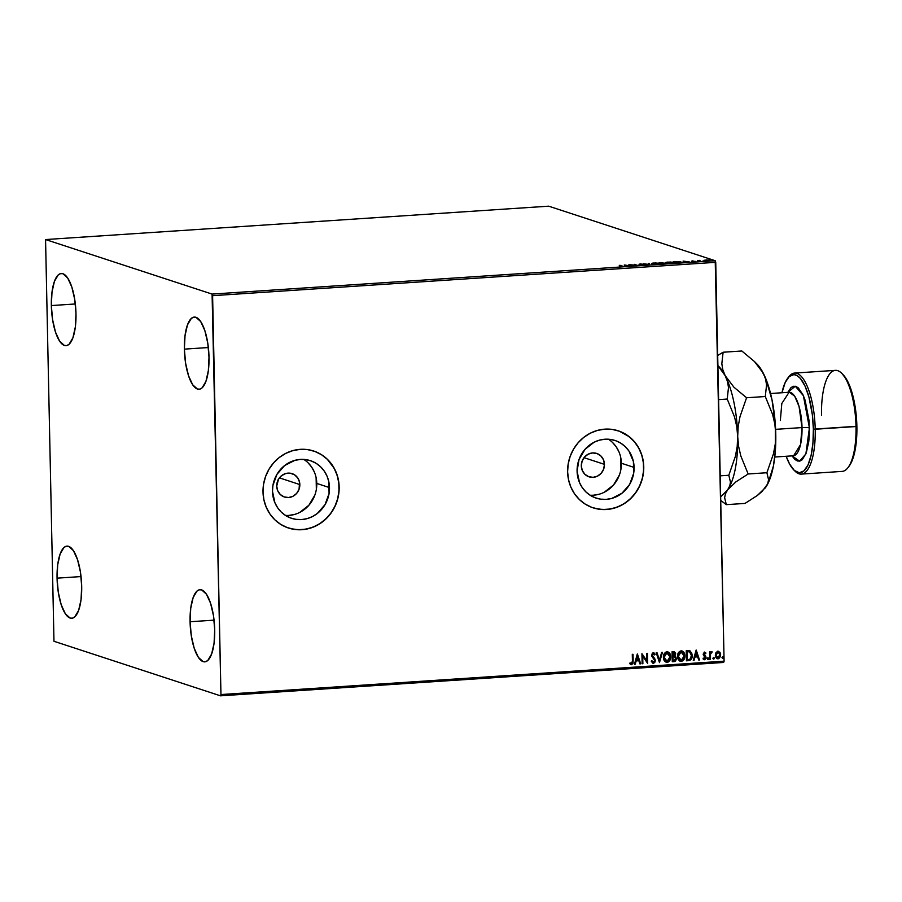 <?xml version="1.0" encoding="UTF-8"?>
<svg xmlns="http://www.w3.org/2000/svg" width="902" height="902" viewBox="0 0 902 902"><rect width="100%" height="100%" fill="white"/><g stroke="black" fill="none" stroke-linecap="round" stroke-linejoin="round"><path stroke-width="1.35" d="M582.579 459.67L582.455 460.302M604.441 464.361A12.301 11.478 -71.9 0 1 589.051 476.82A12.301 11.478 -71.9 0 1 581.316 465.894L582.106 461.17L584.53 457.043L588.217 454.157L592.625 452.939L597.068 453.571L600.867 455.961L603.461 459.749L604.441 464.361L603.652 469.085L601.228 473.212L597.541 476.109L593.133 477.327L588.69 476.696L584.891 474.294L582.297 470.506L581.316 465.894A12.301 11.478 -71.9 0 1 596.707 453.447A12.301 11.478 -71.9 0 1 604.441 464.361L584.011 457.675L604.441 464.361M277.985 479.864L277.85 480.507M299.836 484.566A12.301 11.478 -71.9 0 1 284.457 497.013A12.301 11.478 -71.9 0 1 276.722 486.099L278.526 479.188L281.649 475.613L285.776 473.516L290.286 473.223L294.492 474.768L297.75 477.913L299.565 482.198L299.058 489.29L296.634 493.417L292.936 496.303L288.539 497.521L284.096 496.889L280.285 494.499L277.703 490.699L276.722 486.099A12.301 11.478 -71.9 0 1 292.113 473.64A12.301 11.478 -71.9 0 1 299.836 484.566L279.417 477.868L299.836 484.566M285.472 515.414A30.318 28.312 108.1 0 0 316.782 483.438L329.489 487.599A30.318 28.312 -71.9 0 1 291.549 518.312A30.318 28.312 -71.9 0 1 272.494 491.387L272.911 485.479L276.948 474.362L284.637 465.533L294.819 460.37L300.366 459.422L305.936 459.625L311.314 460.99L316.309 463.436L320.706 466.898L324.337 471.216L327.088 476.233L328.824 481.769L329.072 493.507L325.036 504.624L317.346 513.452L312.487 516.553L307.176 518.616L301.618 519.563L296.048 519.36L290.669 517.996L285.686 515.549L281.289 512.099L277.647 507.77L274.907 502.752L272.494 491.387A30.318 28.312 -71.9 0 1 310.435 460.674A30.318 28.312 -71.9 0 1 329.489 487.599L316.782 483.438A30.318 28.312 108.1 0 0 303.805 459.411M590.066 495.209A30.318 28.312 108.1 0 0 621.377 463.245L634.095 467.405A30.318 28.312 -71.9 0 1 596.154 498.107A30.318 28.312 -71.9 0 1 577.088 471.182L579.016 459.535L584.992 449.365L594.102 442.228L599.413 440.165L604.96 439.218L610.53 439.432L615.919 440.785L620.903 443.243L625.3 446.693L628.942 451.011L633.418 461.576L633.666 473.302L629.641 484.43L621.952 493.247L611.77 498.423L606.223 499.37L600.642 499.156L595.264 497.803L590.28 495.345L585.883 491.894L582.241 487.576L579.501 482.547L577.088 471.182A30.318 28.312 -71.9 0 1 615.029 440.48A30.318 28.312 -71.9 0 1 634.095 467.405L621.377 463.245A30.318 28.312 108.1 0 0 608.41 439.218M593.02 507.803L592.997 507.792A40.5 37.816 108.1 0 0 643.667 466.774L643.757 466.796A40.5 37.816 -71.9 0 1 593.076 507.815A40.5 37.816 -71.9 0 1 567.617 471.847L568.508 479.638L570.831 487.035L574.495 493.744L579.366 499.516L585.24 504.128L591.892 507.409L599.086 509.224L606.527 509.495L613.946 508.232L621.038 505.47L627.544 501.32L633.204 495.942L637.815 489.549L641.187 482.367L643.194 474.689L643.757 466.796L642.867 459.017L640.544 451.62L636.88 444.911L632.02 439.139L626.146 434.516L619.482 431.246L612.289 429.431L604.847 429.149L597.44 430.412L590.336 433.174L583.831 437.323L578.171 442.702L573.559 449.106L570.188 456.288L568.181 463.966L567.617 471.847A40.5 37.816 -71.9 0 1 618.298 430.829A40.5 37.816 -71.9 0 1 643.757 466.796L643.667 466.774A40.5 37.816 108.1 0 0 618.197 430.795L618.298 430.829M288.403 527.986L288.426 527.997A40.5 37.816 108.1 0 0 339.062 486.967L339.163 487.001A40.5 37.816 -71.9 0 1 288.482 528.02A40.5 37.816 -71.9 0 1 263.012 492.052L263.914 499.843L266.237 507.228L269.901 513.948L274.76 519.721L280.635 524.333L287.298 527.602L294.492 529.418L301.933 529.699L309.341 528.437L316.444 525.674L322.939 521.525L328.61 516.147L333.221 509.743L336.593 502.572L338.6 494.882L339.163 487.001L338.273 479.21L335.95 471.814L332.286 465.105L327.415 459.332L321.54 454.721L314.888 451.44L307.695 449.636L300.253 449.354L292.834 450.617L285.742 453.379L279.237 457.528L273.577 462.906L268.965 469.311L265.594 476.481L263.587 484.16L263.012 492.052A40.5 37.816 -71.9 0 1 313.704 451.034A40.5 37.816 -71.9 0 1 339.163 487.001L339.062 486.967A40.5 37.816 108.1 0 0 313.603 451A40.5 37.816 108.1 0 0 313.592 451L313.704 451.034M184.369 349.13L208.362 347.541L184.369 349.13L185.023 335.713L187.447 324.945L191.28 318.485L193.547 317.2L195.937 317.301L200.706 321.574L204.867 330.651L207.776 343.166L209.005 357.203A36.17 12.132 86.2 0 1 199.083 389.258A36.17 12.132 86.2 0 1 184.369 349.13A36.17 12.132 86.2 0 1 194.291 317.076A36.17 12.132 86.2 0 1 209.005 357.203L208.351 370.621L205.927 381.377L202.093 387.849L199.827 389.134L197.437 389.033L192.667 384.759L188.507 375.672L185.598 363.168L184.369 349.13M57.063 578.159L81.056 576.57L57.063 578.159L57.705 564.742L60.141 553.986L63.963 547.514L66.241 546.229L68.62 546.33L73.4 550.603L77.549 559.691L80.47 572.195L81.687 586.232A36.17 12.132 86.2 0 1 71.765 618.287A36.17 12.132 86.2 0 1 57.063 578.159A36.17 12.132 86.2 0 1 66.985 546.116A36.17 12.132 86.2 0 1 81.687 586.232L81.045 599.65L78.621 610.417L74.787 616.878L72.521 618.163L70.13 618.073L65.361 613.788L61.201 604.712L58.28 592.197L57.063 578.159M51.346 305.564L75.34 303.974L51.346 305.564L52 292.147L54.424 281.379L58.258 274.918L60.524 273.633L62.914 273.723L67.684 277.996L71.844 287.084L74.753 299.599L75.982 313.625A36.17 12.132 86.2 0 1 66.06 345.68A36.17 12.132 86.2 0 1 51.346 305.564A36.17 12.132 86.2 0 1 61.268 273.509A36.17 12.132 86.2 0 1 75.982 313.625L75.328 327.054L72.904 337.81L69.071 344.282L66.804 345.567L64.414 345.466L59.645 341.193L55.484 332.105L52.575 319.59L51.346 305.564M190.074 621.737L214.067 620.148L190.074 621.737L190.728 608.32L193.152 597.552L196.986 591.092L199.252 589.807L201.642 589.897L206.411 594.17L210.572 603.258L213.492 615.773L214.71 629.799A36.17 12.132 86.2 0 1 204.788 661.854A36.17 12.132 86.2 0 1 190.074 621.737A36.17 12.132 86.2 0 1 200.007 589.683A36.17 12.132 86.2 0 1 214.71 629.799L214.067 643.227L211.632 653.984L207.798 660.456L205.532 661.741L203.142 661.64L198.372 657.366L194.212 648.279L191.303 635.775L190.074 621.737M220.494 695.825L723.629 662.451L724.092 661.177L220.956 694.551L212.601 295.687L715.737 262.324L724.092 661.177L715.207 260.723L212.083 294.086L45.562 239.549L548.687 206.175L715.207 260.723L548.687 206.175L45.562 239.549L53.973 641.277L220.494 695.825L220.956 694.551L212.083 294.086L45.562 239.549L53.973 641.277L220.494 695.825L220.956 694.551L724.092 661.177L723.629 662.451L220.494 695.825M705.702 656.588L703.91 653.894L704.428 653.059L705.544 653.736L705.95 653.082L704.203 652.191L703.233 654.717L705.274 658.009L703.019 658.843L704.721 659.712L705.973 658.246L705.781 656.397L703.898 654.063L704.586 653.025L705.544 653.736L705.95 653.082L704.518 652.123L703.165 654.142L705.319 657.592L704.451 658.832L703.425 658.133L703.019 658.843L704.552 659.734L706.052 657.513L705.589 656.329L706.052 657.513L703.91 659.633L705.184 659.294L705.702 656.588M704.124 260.227L709.964 260.362L706.3 259.923L704.135 260.498L708.296 260.813L709.682 260.204L708.07 259.968L704.304 260.565M699.952 261.343L699.027 260.667L700.031 260.362L697.426 260.52L699.952 261.343L699.084 260.734L700.031 260.362L697.426 260.52L699.952 261.343M692.308 260.847L694.968 261.467L692.939 261.693L695.713 261.546L691.575 261.152M678.856 262.753L681.179 262.392L680.243 261.805L673.196 261.76L678.856 262.753C681.269 262.538 681.923 262.279 680.818 261.952L673.196 261.76L678.856 262.753M662.485 263.835L665.653 263.237L659.035 262.707L662.485 263.835L665.653 263.237L659.035 262.707L662.485 263.835M649.666 264.681L649.395 263.339L648.594 263.395L648.899 264.41L643.171 263.756L649.666 264.681L649.395 263.339L648.594 263.395L648.899 264.41L643.171 263.756L649.666 264.681M633.069 265.786L630.509 264.94L637.838 265.47L634.388 264.342L636.226 265.233L629.044 264.692L633.069 265.786L630.509 264.94L637.838 265.47L634.388 264.342L636.226 265.233L628.897 264.703L633.069 265.786M621.546 266.09L619.584 266.552L622.887 266.315L619.257 265.346L621.546 266.09L619.584 266.552L622.312 266.056L619.99 265.289L621.422 266.451M624.252 265.008L624.658 266.338L630.881 265.932L624.376 264.996L624.658 266.338L630.881 265.932L624.252 265.008M640.826 265.008L644.998 264.782L640.476 263.903L639.405 264.342L644.186 264.805L640.826 265.008L644.795 264.669L640.149 263.925L644.062 264.714L640.826 265.008M658.934 263.835L653.781 263.012C651.548 263.26 650.951 263.542 651.988 263.858L658.9 264.038L659.294 263.361L655.585 262.967L652.349 263.181L651.921 263.869M673.084 262.899L667.931 262.076C665.699 262.313 665.112 262.595 666.15 262.922L673.05 263.091L673.715 262.527L670.603 262.042L666.51 262.245L666.082 262.933M683.073 261.106L683.479 262.437L689.703 262.031L683.197 261.095L683.479 262.437L689.703 262.031L683.073 261.106M715.94 652.586L715.692 657.13L716.864 658.561L718.668 658.708L720.529 656.182L720.224 652.901L718.195 651.244L715.94 652.586L715.286 655.235L718.06 658.832L720.653 654.886L719.897 652.315L717.891 651.244L715.94 652.586M709.75 659.261L710.483 659.215L710.494 654.221L711.757 651.672L710.348 652.947L710.325 651.875L709.592 651.921L709.75 659.261L710.483 659.215L710.494 654.221L712.163 651.875L710.348 652.947L710.325 651.875L709.592 651.921L709.75 659.261M688.654 660.659L691.462 658.967L692.071 654.142L690.244 651.03L686.23 650.759L686.445 660.805L688.654 660.659C691.191 660.129 692.364 658.415 692.195 655.517L689.951 650.883L686.23 650.759L686.445 660.805L688.654 660.659M672.283 661.741L675.136 661.335L676.263 659.655L675.981 657.096L674.82 656.149L675.621 653.409L674.335 651.672L672.08 651.695L672.283 661.741L674.189 661.617L676.376 658.618L674.82 656.149L675.666 653.95L673.422 651.616L672.08 651.695L672.283 661.741M659.475 662.598L662.44 652.338L661.64 652.394L659.486 660.163L657.006 652.698L656.216 652.755L659.475 662.598L662.44 652.338L661.64 652.394L659.486 660.163L657.006 652.698L656.216 652.755L659.475 662.598M642.878 663.692L642.72 656.228L647.636 663.376L647.422 653.33L646.689 653.386L646.847 660.873L641.931 653.702L642.145 663.748L642.878 663.692L642.145 663.669L642.878 663.692L642.72 656.228L647.636 663.376L647.422 653.33L646.689 653.386L646.847 660.873L641.931 653.702L642.145 663.748L642.878 663.692M632.437 661.019L632.099 663.297L630.036 662.869L629.675 663.669L631.501 664.706L633.024 663.308L633.024 654.288L632.291 654.333L632.437 661.019L631.468 663.68L630.036 662.869L629.675 663.669L631.501 664.706L633.17 661.076L633.024 654.288L632.291 654.333L632.437 661.019M637.297 654.006L634.456 664.255L635.256 664.199L636.169 660.918L638.841 660.738L639.879 663.895L640.679 663.838L637.421 653.995L634.456 664.255L635.256 664.199L636.169 660.918L638.841 660.738L639.879 663.895L640.679 663.838L637.297 654.006M653.071 652.62L655.145 654.266L653.273 652.687L651.616 655.145L654.66 660.433L653.364 662.226L651.842 660.647L651.255 661.2L653.443 663.252L654.739 662.496L655.393 660.636L652.349 655.055L653.071 653.758L654.581 654.92L655.145 654.266L653.894 652.8L652.236 653.228L651.853 656.306L654.66 660.433L653.488 662.215L651.842 660.647L651.255 661.2L652.766 663.15M663.398 657.344L664.357 660.726L666.33 662.271L668.021 662.158L670.558 658.618L670.186 654.176L668.551 652.18L666.059 651.977L664.176 653.837L663.398 657.344C663.421 660.208 664.684 661.876 667.176 662.339C669.645 661.527 670.829 659.678 670.716 656.814C670.705 653.916 669.431 652.236 666.905 651.785C664.447 652.631 663.286 654.491 663.398 657.344M677.549 656.408L679.702 661.008L682.938 660.771L684.843 656.78L683.919 652.462L681.912 650.917L679.454 651.492L677.921 653.849L677.549 656.408C677.582 659.272 678.834 660.941 681.337 661.403C683.795 660.58 684.979 658.742 684.877 655.878C684.855 652.98 683.592 651.3 681.055 650.849C678.608 651.695 677.436 653.544 677.549 656.408M696.118 650.105L693.277 660.354L694.078 660.298L694.98 657.017L697.663 656.836L698.7 659.993L699.501 659.937L696.243 650.094L693.277 660.354L694.078 660.298L694.98 657.017L697.663 656.836L698.7 659.993L699.501 659.937L696.118 650.105M707.416 658.708L708.307 659.407L708.476 658.077L707.45 658.415L708.047 659.497L708.634 658.629L708.014 657.829L707.416 658.708L708.047 659.497M713.031 658.336L713.922 659.035L714.091 657.705L713.065 658.043L713.662 659.125L714.249 658.257L713.629 657.457L713.031 658.336L713.662 659.125M722.186 657.727L723.077 658.426L723.246 657.107L722.209 657.434L722.806 658.528L723.404 657.648L722.773 656.848L722.186 657.727L722.806 658.528M290.748 528.673L298.1 529.722L305.564 529.226L312.847 527.208L319.68 523.735L325.802 518.943L330.955 513.024L334.969 506.202L337.675 498.738L338.972 490.913L338.802 483.044L337.179 475.41L334.18 468.33L327.325 459.298L321.45 454.687L314.787 451.417M595.343 508.469L602.694 509.517L610.158 509.021L617.453 507.003L624.285 503.53L630.397 498.75L635.56 492.83L639.563 486.009L642.269 478.534L643.566 470.72L643.397 462.839L641.784 455.217L638.774 448.125L634.489 441.856L629.089 436.636L619.381 431.212M620.959 469.141L620.711 457.404M618.975 451.879L616.224 446.851L612.582 442.532M593.505 495.198L599.052 494.251M604.363 492.188L613.473 485.062L619.448 474.892M316.354 489.346L316.117 477.609M314.37 472.073L311.63 467.056L307.988 462.726M288.911 515.403L294.458 514.456M299.768 512.392L308.879 505.255L314.854 495.097M630.769 664.582L632.832 663.252L632.832 654.3L633.17 661.076L631.501 664.706L630.825 664.594M630.915 664.627L631.501 664.706M631.468 663.68L630.791 663.5M637.274 654.085L640.679 663.838L639.856 663.816L640.488 663.771L637.274 654.085M638.639 660.67L635.966 660.85L635.256 664.199L634.478 664.176L635.966 660.85L638.639 660.67M637.207 656.363L636.26 659.802L637.207 656.363L638.503 659.734L636.451 659.869L637.207 656.363M641.942 653.702L646.847 660.873L641.942 653.702M647.23 653.352L647.636 663.376L647.23 653.352M642.528 656.16L642.675 663.624L642.528 656.16M652.687 663.117L653.443 663.252L655.393 660.399L652.349 655.055L653.082 653.657L654.581 654.92L655.145 654.266L654.491 654.739L654.784 653.916L653.273 652.687M652.89 662.136L651.639 660.58L653.172 662.158M653.285 653.724L652.157 654.987L655.393 660.399L653.443 663.252M652.653 663.117L654.097 662.88L655.179 660.816L654.694 658.584L652.191 655.337L652.371 654.119L653.533 653.758M655.055 659.418L654.694 658.584M656.836 652.71L659.486 660.163L656.836 652.71M662.215 652.349L659.418 662.44L662.215 652.349M667.784 651.853L666.905 651.785M667.875 651.887L670.524 656.746C670.626 659.621 669.442 661.459 666.984 662.271L666.037 662.181M666.127 662.215L667.176 662.339M665.349 661.876L668.585 661.651L670.355 658.561L669.983 654.119L667.559 651.785M669.025 652.653L668.348 652.112M667.638 652.879L669.791 655.438L669.859 658.313L668.81 660.456L667.13 661.313L664.131 657.299L666.95 652.811L667.638 652.879L666.758 652.755L669.983 656.859L667.13 661.313L665.89 661.053L664.12 658.652L664.064 655.777L665.473 653.285L667.762 652.935M667.13 661.313L665.315 660.546L663.928 657.231L665.067 653.973L667.525 652.845M666.95 652.811L663.928 657.231L666.939 661.245M674.437 651.706L673.422 651.616M673.23 651.548L675.666 653.95L674.628 656.081L676.376 658.618L674.189 661.617L672.283 661.662L674.944 661.267L676.072 659.587L675.936 657.332L674.628 656.081L675.327 652.935L674.132 651.616M673.095 656.836L674.516 656.972L673.095 656.836M674.459 656.949L675.463 657.829L675.542 659.418L672.993 660.67L672.723 656.87L672.993 660.67L672.915 656.927L674.459 656.949L675.643 658.663L673.839 660.614L672.802 660.602L672.723 656.87L674.538 656.972M674.087 652.665L672.633 652.62L674.933 654.018L672.7 655.833L672.633 652.62L673.941 652.608M673.591 652.631L674.595 652.958L674.922 654.378L674.268 655.619L672.903 655.901L672.633 652.62L672.903 655.901L672.836 652.687L673.986 652.631M681.935 650.917L681.055 650.849M682.036 650.94L684.674 655.81C684.787 658.674 683.603 660.523 681.134 661.335L680.187 661.245M679.51 660.941L681.337 661.403M680.288 661.267L683.378 660.072L684.652 656.712L684.144 653.172L681.709 650.849M683.175 651.718L682.51 651.176M681.788 651.943L683.953 654.491L684.009 657.378L683.107 659.362L681.292 660.377L678.281 656.363L681.111 651.875L681.788 651.943L680.909 651.808L684.144 655.923L681.292 660.377L680.052 660.117L678.507 658.381L678.214 654.841L679.634 652.338L681.912 651.999M681.292 660.377L679.465 659.61L678.09 656.295L679.229 653.037L681.675 651.909M681.111 651.875L678.09 656.295L681.089 660.309M689.647 650.77L692.003 655.461C692.172 658.347 690.988 660.061 688.463 660.591L690.763 659.621L691.935 656.78L691.496 652.755L689.613 650.759M688.869 651.672L686.794 651.684L689.579 651.853L691.462 655.574L689.895 659.294L687.155 659.723L686.794 651.684L686.952 659.666L686.794 651.684L688.339 651.627M689.523 651.83L691.225 653.894L691.259 657.378L689.895 659.294L687.155 659.723L686.986 651.74L689.523 651.83M696.096 650.195L699.501 659.937L698.678 659.914L699.298 659.869L696.096 650.195M697.46 656.769L694.788 656.949L694.078 660.298L693.3 660.275L694.788 656.949L697.46 656.769M696.028 652.462L695.081 655.901L696.028 652.462L697.325 655.833L695.273 655.968L696.028 652.462M704.327 652.067L705.95 653.082L705.409 653.555L704.755 652.135M704.586 653.025L705.544 653.736M704.383 652.958L703.887 654.649L705.589 656.329L703.752 654.333L703.966 653.195L704.947 653.195M703.819 659.599L704.552 659.734M704.451 658.832L703.425 658.133M703.233 658.065L704.248 658.776L703.233 658.065M704.09 658.764L703.323 658.201M708.014 657.829L708.634 658.629M707.811 657.761L708.442 658.561L707.844 659.441L707.224 658.64M707.709 659.43L708.397 658.268M710.133 651.887L710.348 652.947L710.133 651.887M712.163 651.875L711.825 652.676M711.441 652.518L710.291 654.153L710.483 659.215L709.75 659.182L710.291 654.153L711.836 651.718M713.629 657.457L714.249 658.257M713.426 657.389L714.057 658.189L713.459 659.069L712.839 658.268M713.324 659.058L714.012 657.896M718.477 651.267L717.891 651.244M717.699 651.176L719.897 652.315L720.653 654.886L718.06 658.832L717.158 658.708M716.887 658.618L718.06 658.832M717.237 658.731L719.029 658.347L720.439 655.472L720.033 652.834L718.285 651.221M719.029 658.347L719.864 657.355M717.383 657.829L715.951 656.092L716.008 653.758L717.485 652.112L719.142 652.698L719.931 654.931L717.394 657.84M718.037 657.941L716.515 657.039L716.019 655.19L716.583 653.037L717.913 652.146L715.827 655.134L718.42 652.202L719.931 654.931L719.244 657.254L718.037 657.941L715.827 655.134L717.834 657.874M722.581 656.78L723.404 657.648L722.953 656.87M723.404 657.648L722.615 658.46L721.983 657.659M722.479 658.449L723.167 657.287M638.503 659.734L636.451 659.869L637.41 656.431L638.503 659.734M697.325 655.833L695.273 655.968L696.231 652.529L697.325 655.833M624.421 265.583L625.154 265.684L624.421 265.583M625.334 266.293L625.142 265.278L627.33 265.594L625.142 265.278L625.289 266.304M644.062 264.714L643.318 264.996M640.149 263.925L639.247 264.297M648.763 263.959L649.395 263.339L649.632 264.681L648.763 263.959M651.548 263.564L657.457 264.196C659.712 263.959 660.32 263.688 659.294 263.361L658.483 263.745M658.561 263.418L657.084 264.218L652.36 263.564L657.231 263.17L658.561 263.418L657.084 264.083L652.721 263.801L654.164 263.136L658.561 263.418L658.934 264.218M660.117 262.775L662.846 262.888L661.234 263.418L660.117 262.775L662.699 262.798L660.117 262.775M661.583 263.249L665.056 263.373L661.583 263.249M662.699 262.798L662.857 263.463M665.699 262.617L671.618 263.26C673.873 263.023 674.482 262.741 673.444 262.426L672.644 262.809M672.712 262.471L671.235 263.283L666.533 262.696L671.381 262.234L672.712 262.471L671.235 263.147L666.871 262.865L668.314 262.189L672.712 262.471L673.095 263.283M680.83 262.516L677.019 262.73L674.279 262.121L676.962 261.693L680.085 262.008L677.019 262.865L674.279 261.828L679.161 261.805L680.085 262.008L679.68 262.516M683.242 261.681L683.975 261.783L683.242 261.681M683.975 261.952L683.964 261.377L686.151 261.693L683.964 261.377L683.975 261.952M694.788 261.704L695.6 261.366M698.543 261.174L699.4 260.949M704.135 260.802L705.691 260.531M708.081 260.531L709.694 260.779M705.138 260.543L707.427 260.047L708.949 260.261L707.98 260.712L705.048 260.52L705.995 260.058L708.949 260.261L707.98 260.712L704.349 260.723M707.98 260.712L709.175 260.374L709.197 260.994M627.33 265.594L625.142 265.278L627.33 265.594M664.921 263.283L665.067 263.948M686.151 261.693L683.964 261.377L686.151 261.693M705.048 260.52L705.995 260.058M212.083 294.086L715.207 260.723L715.737 262.324L212.601 295.687L212.083 294.086M801.326 474.102L842.118 471.396A50.636 16.98 -93.8 0 0 856.009 426.533L815.216 429.239A50.636 16.98 -93.8 0 0 788.81 376.777L787.717 378.209A49.182 16.495 86.2 0 1 813.367 429.16L856.877 426.274A49.182 16.495 -93.8 0 0 842.953 374.544L841.679 373.27A50.636 16.98 86.2 0 1 856.009 426.533A50.636 16.98 -93.8 0 0 835.421 370.361L794.628 373.067A50.636 16.98 86.2 0 1 815.216 429.239A50.636 16.98 86.2 0 1 801.326 474.102A50.636 16.98 86.2 0 1 794.437 470.517M793.794 469.931A49.182 16.495 86.2 0 1 786.172 456.265L789.622 464.113L794.346 470.449L799.273 472.761L803.975 470.844L808.034 464.868L811.112 455.341L812.939 443.085L813.367 429.16A49.182 16.495 86.2 0 1 793.794 469.931L795.068 471.194A50.636 16.98 -93.8 0 0 815.216 429.239L813.367 429.16L812.352 414.762L808.914 396.97L805.069 386.169L800.502 378.592L797.244 375.672L793.963 374.589L789.261 376.506L785.202 382.482L781.955 392.753A49.182 16.495 86.2 0 1 787.717 378.209M821.53 415.236A50.636 16.98 86.2 0 1 841.679 373.27M793.625 455.758L800.548 444.562L802.013 427.582A5.784 0.733 178.8 0 1 809.421 427.875L805.881 453.92L799.6 461.147L792.012 455.882L794.887 459.445L797.402 460.978L799.882 461.08L802.239 459.749L806.23 453.018L808.744 441.833L809.331 435.068L809.026 420.512L805.125 400.262L803.084 394.986L798.349 387.905L795.835 386.372L793.354 386.27L790.998 387.612L787.796 392.37L795.271 386.225L803.389 395.674L809.421 427.875A5.784 0.733 -1.2 0 0 802.013 427.582A31.829 10.677 -93.8 0 0 789.07 392.28L781.808 403.51L780.343 420.49M788.269 377.532A50.636 16.98 86.2 0 1 794.628 373.067M775.607 429.341L802.013 427.582L775.607 429.341M717.902 365.637A66.545 22.325 86.2 0 1 725.163 375.638L717.902 365.637L725.163 375.638L727.508 381.58L728.489 387.51L727.215 399.045L718.612 399.62L727.215 399.045L734.578 417.096L736.776 426.635L737.689 436.512L737.193 446.513L735.401 456.311L728.816 475.253L720.202 475.828L728.816 475.253L730.485 482.209L729.718 485.975L727.553 489.955L720.653 496.923L727.057 490.632A66.545 22.325 -93.8 0 0 727.553 489.955A66.545 22.325 -93.8 0 0 737.689 436.512L737.193 446.513L735.401 456.311L728.816 475.253L730.485 482.209L729.718 485.975L727.553 489.955L735.863 481.893L748.164 473.978L740.801 455.927L738.603 446.377L737.689 436.512A66.545 22.325 -93.8 0 0 725.163 375.638L727.508 381.58L728.489 387.51L727.215 399.045L734.578 417.096L736.776 426.635L737.689 436.512L738.186 426.499L739.99 416.701L746.574 397.759L733.946 387.229L725.163 375.638A66.545 22.325 -93.8 0 0 718.849 366.516L717.902 365.569M756.879 363.957L760.499 368.433L765.798 378.716L772.033 399.992L775.393 425.304L775.348 450.82L773.42 465.984L767.997 483.438L762.111 491.443L757.33 495.491L745.018 503.417L726.302 504.658L720.721 500.396L726.302 504.658L724.633 497.701L725.4 493.935L727.553 489.955L735.863 481.893L748.164 473.978L740.801 455.927L738.603 446.377L737.689 436.512L738.186 426.499L739.99 416.701L746.574 397.759L733.946 387.229L725.163 375.638A66.545 22.325 86.2 0 1 737.689 436.512A66.545 22.325 86.2 0 1 727.553 489.955A66.545 22.325 86.2 0 1 727.035 490.654A66.545 22.325 -93.8 0 0 727.068 490.609L727.057 490.632M754.455 361.533L741.827 350.991L723.111 352.231L721.826 363.777L722.818 369.707L725.163 375.638L722.818 369.707L721.826 363.777L723.111 352.231L717.688 355.467L723.111 352.231L741.827 350.991L754.455 361.533L763.239 373.112A66.545 22.325 -93.8 0 0 756.925 363.991L754.286 361.375L759.439 367.182L763.239 373.112L765.572 379.054L766.565 384.985L765.291 396.519L772.653 414.57L774.852 424.12L775.765 433.986A66.545 22.325 -93.8 0 0 763.239 373.112L765.572 379.054L766.565 384.985L765.291 396.519L772.653 414.57L774.852 424.12L775.765 433.986L775.269 443.998L773.465 453.785L766.892 472.727L768.56 479.684L767.782 483.449L765.121 488.106A66.545 22.325 -93.8 0 0 765.629 487.43A66.545 22.325 -93.8 0 0 775.765 433.986L775.269 443.998L773.465 453.785L766.892 472.727L768.56 479.684L767.782 483.449L765.144 488.083A66.545 22.325 -93.8 0 1 765.11 488.129M748.164 473.978L766.892 472.727L748.164 473.978M765.629 487.43L757.33 495.491L745.018 503.417L726.302 504.658L724.633 497.701L725.4 493.935L727.553 489.955M746.574 397.759L765.291 396.519L746.574 397.759M774.773 457.021L793.286 455.792A31.829 10.677 -93.8 0 0 802.013 427.582L799.059 406.475L794.73 396.249L789.419 392.28M842.31 373.947L847.125 380.351L851.251 390.171L854.419 402.63L856.359 416.656L856.9 431.032L855.389 448.621L852.694 459.163L848.929 466.402M856.009 426.533A50.636 16.98 86.2 0 1 847.936 467.687L849.03 466.266A49.182 16.495 -93.8 0 0 856.877 426.274L856.009 426.533M622.019 266.304L622.03 266.879M644.186 264.805L644.197 265.38M639.056 264.173L639.067 264.748M639.868 264.173L639.879 264.748M680.458 262.234L680.469 262.809M692.217 261.05L692.229 261.625M694.968 261.479L694.98 262.054M697.314 261.377L697.336 261.952M699.027 260.655L699.039 261.23M702.929 261.005L702.94 261.58M704 260.362L704.011 260.937M704.8 260.362L704.812 260.937M712.084 260.396L712.095 260.971M770.556 393.509L789.07 392.28"/></g></svg>
